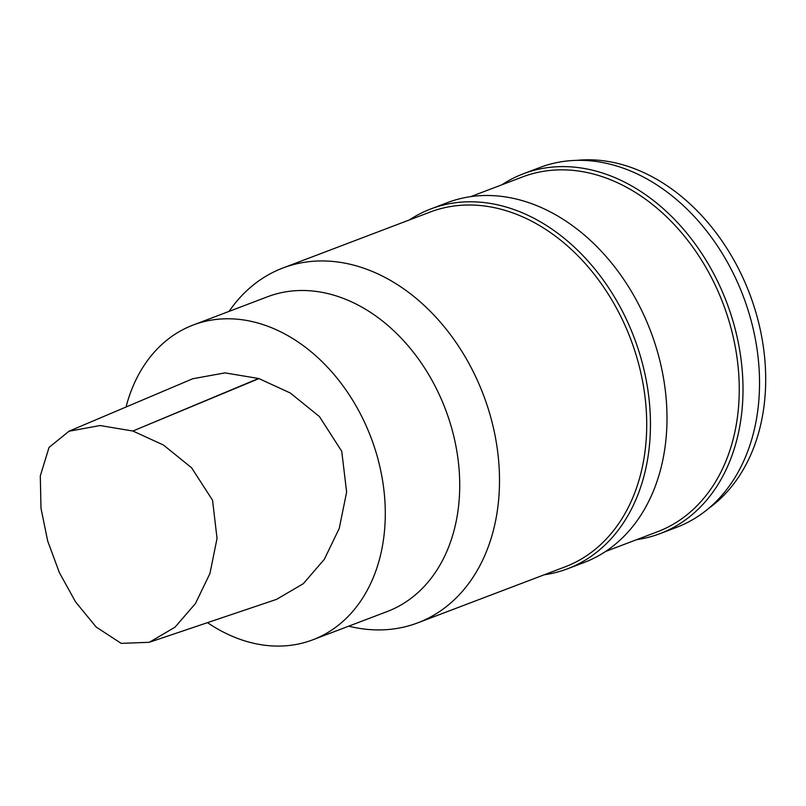 <?xml version="1.0" encoding="UTF-8"?>
<svg xmlns="http://www.w3.org/2000/svg" width="806" height="806" viewBox="0 0 806 806"><rect width="100%" height="100%" fill="white"/><g stroke="black" fill="none" stroke-linecap="round" stroke-linejoin="round"><path stroke-width="1.21" d="M68.973 431.21L192.705 378.76L224.965 372.886L258.565 378.477A5.078 3.808 69.2 0 1 258.948 378.598L290.251 392.985L319.398 416.531L341.754 451.32L346.62 492.093L339.255 528.383L324.334 559.334L303.278 583.715L276.579 599.352L150.248 641.969M121.192 643.369L149.291 642.301L175.013 627.189L195.445 603.533L209.933 573.519L217.036 538.468L212.552 500.224L191.576 467.762L163.477 445.043L132.889 431.029L100.065 425.538L68.984 431.24L49.015 447.451L40.3 475.943L40.985 508.243L47.675 540.967L59.362 572.603L75.552 601.88L96.136 627.008L121.192 643.369M207.495 622.655A168.373 126.3 -110.8 0 0 312.758 639.823A168.373 126.3 -110.8 0 0 382.628 480.829A168.373 126.3 -110.8 0 0 261.799 324.193A168.373 126.3 -110.8 0 0 193.138 325.04A168.373 126.3 -110.8 0 0 126.038 407.03M708.877 508.223A189.803 142.37 -110.8 0 0 759.02 324.183A189.803 142.37 -110.8 0 0 626.484 165.895A189.803 142.37 -110.8 0 0 576.683 160.364M636.73 539.637A192.473 144.375 -110.8 0 0 660.094 533.612L676.617 527.336A192.473 144.375 -110.8 0 0 756.491 345.583A192.473 144.375 -110.8 0 0 618.363 166.53A192.473 144.375 -110.8 0 0 539.879 167.497L523.346 173.774A192.473 144.375 -110.8 0 0 501.886 184.796M660.094 533.612A192.473 144.375 -110.8 0 0 739.968 351.869A192.473 144.375 -110.8 0 0 601.83 172.806A192.473 144.375 -110.8 0 0 523.346 173.774M605.538 551.485L657.495 531.748A189.803 142.37 -110.8 0 0 736.251 352.524A189.803 142.37 -110.8 0 0 600.037 175.95A189.803 142.37 -110.8 0 0 522.651 176.897L470.694 196.644M544.181 574.799A192.473 144.375 -110.8 0 0 567.555 568.784L584.078 562.507A192.473 144.375 -110.8 0 0 663.953 380.754A192.473 144.375 -110.8 0 0 525.814 201.691A192.473 144.375 -110.8 0 0 447.33 202.659L430.807 208.945A192.473 144.375 -110.8 0 0 409.337 219.957M567.555 568.784A192.473 144.375 -110.8 0 0 647.42 387.031A192.473 144.375 -110.8 0 0 509.291 207.978A192.473 144.375 -110.8 0 0 430.807 208.945M348.706 626.171A189.803 142.37 -110.8 0 0 417.74 622.857L564.946 566.91A189.803 142.37 -110.8 0 0 643.712 387.686A189.803 142.37 -110.8 0 0 507.498 211.112A189.803 142.37 -110.8 0 0 430.102 212.069L282.896 268.005A189.803 142.37 -110.8 0 0 229.085 311.378M417.74 622.857A189.803 142.37 -110.8 0 0 496.506 443.632A189.803 142.37 -110.8 0 0 360.292 267.058A189.803 142.37 -110.8 0 0 282.896 268.005M312.758 639.823L387.192 611.542A168.373 126.3 -110.8 0 0 457.062 452.549A168.373 126.3 -110.8 0 0 336.223 295.913A168.373 126.3 -110.8 0 0 267.562 296.759L193.138 325.04M258.565 378.477L132.889 431.029L258.948 378.598"/></g></svg>
